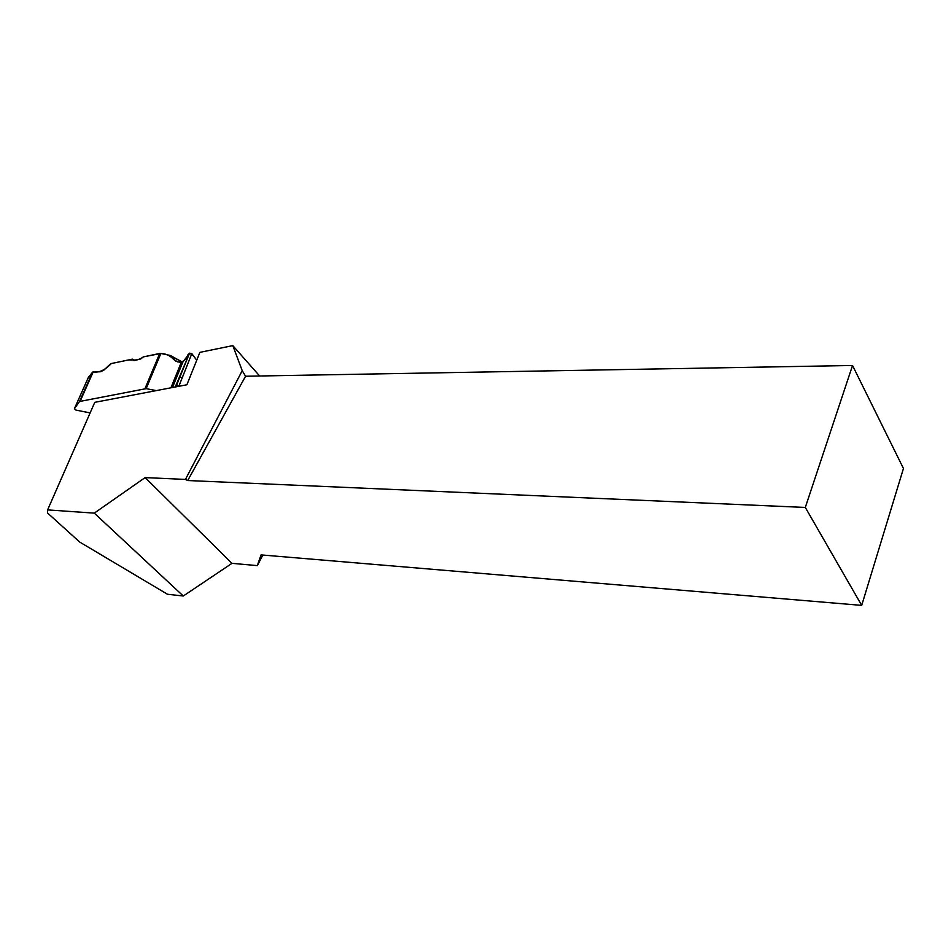 <?xml version="1.0" encoding="UTF-8"?>
<svg xmlns="http://www.w3.org/2000/svg" width="951" height="951" viewBox="0 0 951 951"><rect width="100%" height="100%" fill="white"/><g stroke="black" fill="none" stroke-linecap="round" stroke-linejoin="round"><path stroke-width="1.43" d="M175.246 386.986L189.558 353.154L182.735 362.295L181.142 362.711L175.495 360.964L170.265 355.448L160.874 353.487L146.157 388.65L79.515 401.5L92.604 372.126L88.324 377.488L74.416 408.668L79.515 401.5M92.604 372.126L100.651 371.746L103.921 370.082L110.72 363.662L132.427 359.145L134.043 360.619L140.736 358.967L143.375 356.875L160.874 353.487M90.131 412.924L75.878 410.071L74.416 408.668M146.157 388.65L156.309 390.599M88.288 377.583L93.543 371.889C99.082 372.863 105.026 370.082 111.35 363.532L125.496 360.595C132.034 358.622 135.838 362.295 143.375 356.875L155.964 354.248C162.966 352.548 168.838 354.248 173.569 359.347C179.573 364.97 185.588 360.964 187.418 356.007C189.178 350.23 194.111 356.197 196.714 360.286L191.84 353.606L178.847 386.296M176.327 374.528L177.504 375.17M180.024 376.644L181.998 377.939M132.427 359.145L134.721 360.453M178.681 386.13L176.375 385.666L189.558 353.154L191.84 353.606M167.435 594.232L79.682 542.046L47.55 512.993L47.609 509.902L94.292 513.124L183.281 596.015L167.435 594.232M262.833 555.039L257.341 565.619L231.985 563.337L183.281 596.015M47.609 509.902L94.767 402.344L186.895 384.763L199.888 352.357L232.805 345.617L242.232 370.676L245.572 376.239L852.536 365.481L903.45 468.474L861.701 605.383L805.307 507.442L852.536 365.481M259.647 375.99L232.805 345.617M861.701 605.383L261.038 554.897L257.341 565.619M805.307 507.442L187.716 480.528L185.433 479.423L145.134 477.592L231.985 563.337M145.134 477.592L94.292 513.124M245.572 376.239L187.716 480.528M242.232 370.676L185.433 479.423M144.98 388.626L159.709 353.475M93.222 371.889L80.217 401.12M182.735 362.295L172.476 387.521L182.758 362.26L170.419 355.531M170.918 387.818L181.142 362.711M177.492 385.5L176.648 384.953M182.699 362.402L171.014 356.019M173.7 359.526L177.682 361.915M182.105 363.876L180.952 363.175M92.663 372.055L79.587 401.417M180.607 364.031L181.748 364.732"/></g></svg>
